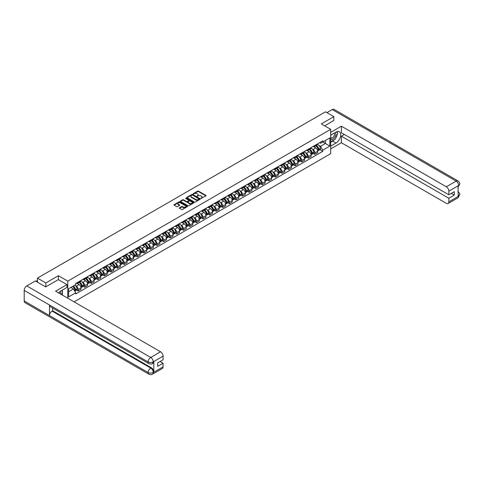 <?xml version="1.0" encoding="UTF-8"?>
<svg xmlns="http://www.w3.org/2000/svg" width="484" height="484" viewBox="0 0 484 484"><rect width="100%" height="100%" fill="white"/><g stroke="black" fill="none" stroke-linecap="round" stroke-linejoin="round"><path stroke-width="0.73" d="M200.939 198.428L205.918 195.893A0.587 0.339 0 0 0 205.918 195.415L198.47 191.113A0.587 0.339 0 0 0 197.641 191.113L193.243 193.648L193.243 193.987L194.393 193.654A1.869 1.083 0 0 1 197.042 193.654L197.66 194.017A1.869 1.083 0 0 1 198.21 194.78A1.869 1.083 0 0 1 197.66 195.542L197.091 196.208L198.24 195.881A1.869 1.083 0 0 1 200.89 195.881L201.507 196.238A1.869 1.083 0 0 1 202.058 197A1.869 1.083 0 0 1 201.507 197.762L200.939 198.095M179.479 207.787A0.587 0.339 0 0 0 179.479 208.265L181.567 209.469A0.587 0.339 0 0 0 182.395 209.469L187.278 206.65A0.587 0.339 0 0 0 187.278 206.172L179.83 201.876A0.587 0.339 0 0 0 179.001 201.876L174.119 204.69A0.587 0.339 0 0 0 174.119 205.168L176.648 206.626A0.587 0.339 0 0 0 177.471 206.626L179.564 205.422A0.587 0.339 0 0 0 179.564 204.944L178.312 204.218A1.567 0.901 0 0 1 177.852 203.582A1.567 0.901 0 0 1 178.82 202.748A1.567 0.901 0 0 1 180.526 202.941L185.426 205.773A1.567 0.901 0 0 1 185.886 206.414A1.567 0.901 0 0 1 184.918 207.249A1.567 0.901 0 0 1 183.212 207.049L182.395 206.577A0.587 0.339 0 0 0 181.567 206.577L179.479 207.787L179.479 208.265L181.567 207.067L181.567 206.577M67.784 281.131L58.383 275.705L45.823 282.958L37.437 278.118L325.478 111.816L333.863 116.656L321.303 123.91L330.705 129.337L67.784 281.131L67.784 298.217M194.435 202.04A0.587 0.339 0 0 0 195.264 202.04L200.146 199.22A0.587 0.339 0 0 0 200.146 198.743L192.699 194.447A0.587 0.339 0 0 0 191.87 194.447L186.987 197.266A0.587 0.339 0 0 0 186.987 197.744L194.435 202.04M185.723 198.519L186.14 198.573L186.14 198.089L193.709 202.457A0.587 0.339 0 0 1 193.709 202.935L188.827 205.754A0.587 0.339 0 0 1 188.004 205.754L180.556 201.453L182.643 200.261L182.643 199.771L180.556 200.975A0.587 0.339 0 0 0 180.556 201.453L180.556 200.975M182.643 200.261A0.587 0.339 0 0 1 183.472 200.261L183.472 199.771A0.587 0.339 0 0 0 182.643 199.771M183.472 199.771L186.491 201.513A0.587 0.339 0 0 0 187.32 201.513L188.706 200.715A0.587 0.339 0 0 0 188.706 200.237L185.56 198.422L186.14 198.089M74.064 301.841L330.705 153.67L330.705 129.337M45.823 282.958L45.823 286.855M37.437 278.118L37.437 282.154M333.863 120.552L333.863 116.656M314.896 145.4A2.741 1.585 60 0 1 314.334 146.628L317.111 145.018A2.741 1.585 -120 0 0 317.679 143.79M312.259 149.102L312.96 149.508A2.741 1.585 60 0 1 314.896 152.865L317.679 151.262A2.741 1.585 -120 0 0 315.743 147.904L313.753 146.755M317.679 151.262L317.679 152.744L314.896 154.354L313.39 153.482M314.334 146.628A2.741 1.585 60 0 1 312.979 146.501M314.896 152.865L314.896 154.354M308.326 149.193A2.741 1.585 60 0 1 307.757 150.421L310.54 148.818A2.741 1.585 -120 0 0 311.103 147.59M306.814 157.276L308.326 158.147L311.103 156.544L311.103 155.055A2.741 1.585 -120 0 0 309.167 151.698L307.177 150.548M307.757 150.421A2.741 1.585 60 0 1 306.408 150.3M305.682 152.902L306.384 153.307A2.741 1.585 60 0 1 308.326 156.665L308.326 158.147M301.75 152.986A2.741 1.585 60 0 1 301.181 154.221L303.964 152.611A2.741 1.585 -120 0 0 304.533 151.383M300.237 161.075L301.75 161.946L304.533 160.337L304.533 158.855A2.741 1.585 -120 0 0 302.591 155.497L300.6 154.348M301.181 154.221A2.741 1.585 60 0 1 299.832 154.093M299.106 156.695L299.808 157.1A2.741 1.585 60 0 1 301.75 160.458L301.75 161.946M295.173 156.786A2.741 1.585 60 0 1 294.605 158.014L297.388 156.411A2.741 1.585 -120 0 0 297.956 155.176M293.667 164.869L295.173 165.74L297.956 164.137L297.956 162.648A2.741 1.585 -120 0 0 296.014 159.29L294.024 158.141M294.605 158.014A2.741 1.585 60 0 1 293.256 157.893M292.536 160.494L293.237 160.9A2.741 1.585 60 0 1 295.173 164.257L295.173 165.74M288.597 160.579A2.741 1.585 60 0 1 288.028 161.813L290.811 160.204A2.741 1.585 -120 0 0 291.38 158.976M287.091 168.668L288.597 169.539L291.38 167.93L291.38 166.448A2.741 1.585 -120 0 0 289.444 163.09L287.448 161.94M288.028 161.813A2.741 1.585 60 0 1 286.679 161.686M285.959 164.288L286.661 164.693A2.741 1.585 60 0 1 288.597 168.051L288.597 169.539M282.021 164.379A2.741 1.585 60 0 1 281.458 165.607L284.235 164.003A2.741 1.585 -120 0 0 284.804 162.769M280.514 172.461L282.021 173.332L284.804 171.729L284.804 170.241A2.741 1.585 -120 0 0 282.868 166.883L280.877 165.734M281.458 165.607A2.741 1.585 60 0 1 280.103 165.486M279.383 168.087L280.085 168.493A2.741 1.585 60 0 1 282.021 171.85L282.021 173.332M275.45 168.172A2.741 1.585 60 0 1 274.882 169.406L277.665 167.797A2.741 1.585 -120 0 0 278.227 166.569M273.938 176.261L275.45 177.126L278.227 175.523L278.227 174.04A2.741 1.585 -120 0 0 276.291 170.683L274.301 169.533M274.882 169.406A2.741 1.585 60 0 1 273.533 169.279M272.807 171.881L273.508 172.286A2.741 1.585 60 0 1 275.45 175.644L275.45 177.126M268.874 171.971A2.741 1.585 60 0 1 268.305 173.199L271.088 171.596A2.741 1.585 -120 0 0 271.657 170.362M267.362 180.054L268.874 180.925L271.657 179.316L271.657 177.834A2.741 1.585 -120 0 0 269.715 174.476L267.725 173.326M268.305 173.199A2.741 1.585 60 0 1 266.956 173.078M266.23 175.68L266.932 176.079A2.741 1.585 60 0 1 268.874 179.443L268.874 180.925M262.298 175.765A2.741 1.585 60 0 1 261.729 176.999L264.512 175.389A2.741 1.585 -120 0 0 265.081 174.161M260.791 183.847L262.298 184.719L265.081 183.115L265.081 181.633A2.741 1.585 -120 0 0 263.139 178.269L261.148 177.12M261.729 176.999A2.741 1.585 60 0 1 260.38 176.872M259.66 179.473L260.362 179.879A2.741 1.585 60 0 1 262.298 183.236L262.298 184.719M255.721 179.564A2.741 1.585 60 0 1 255.153 180.792L257.936 179.189A2.741 1.585 -120 0 0 258.504 177.955M254.215 187.647L255.721 188.518L258.504 186.909L258.504 185.426A2.741 1.585 -120 0 0 256.568 182.069L254.572 180.919M255.153 180.792A2.741 1.585 60 0 1 253.804 180.671M253.084 183.267L253.785 183.672A2.741 1.585 60 0 1 255.721 187.03L255.721 188.518M249.145 183.357A2.741 1.585 60 0 1 248.582 184.592L251.359 182.982A2.741 1.585 -120 0 0 251.928 181.754M247.639 191.44L249.145 192.311L251.928 190.708L251.928 189.22A2.741 1.585 -120 0 0 249.992 185.862L248.002 184.713M248.582 184.592A2.741 1.585 60 0 1 247.227 184.464M246.507 187.066L247.209 187.471A2.741 1.585 60 0 1 249.145 190.829L249.145 192.311M242.575 187.157A2.741 1.585 60 0 1 242.006 188.385L244.789 186.782A2.741 1.585 -120 0 0 245.352 185.547M241.062 195.24L242.575 196.111L245.352 194.501L245.352 193.019A2.741 1.585 -120 0 0 243.416 189.661L241.425 188.512M242.006 188.385A2.741 1.585 60 0 1 240.657 188.264M239.931 190.859L240.633 191.265A2.741 1.585 60 0 1 242.575 194.622L242.575 196.111M235.998 190.95A2.741 1.585 60 0 1 235.43 192.178L238.213 190.575A2.741 1.585 -120 0 0 238.781 189.347M234.486 199.033L235.998 199.904L238.781 198.301L238.781 196.813A2.741 1.585 -120 0 0 236.839 193.455L234.849 192.305M235.43 192.178A2.741 1.585 60 0 1 234.081 192.057M233.355 194.659L234.056 195.064A2.741 1.585 60 0 1 235.998 198.422L235.998 199.904M229.422 194.749A2.741 1.585 60 0 1 228.853 195.978L231.636 194.368A2.741 1.585 -120 0 0 232.205 193.14M227.916 202.832L229.422 203.703L232.205 202.094L232.205 200.612A2.741 1.585 -120 0 0 230.263 197.254L228.273 196.105M228.853 195.978A2.741 1.585 60 0 1 227.504 195.857M226.784 198.452L227.48 198.857A2.741 1.585 60 0 1 229.422 202.215L229.422 203.703M222.846 198.543A2.741 1.585 60 0 1 222.277 199.771L225.06 198.168A2.741 1.585 -120 0 0 225.629 196.94M221.339 206.626L222.846 207.497L225.629 205.894L225.629 204.405A2.741 1.585 -120 0 0 223.687 201.048L221.696 199.898M222.277 199.771A2.741 1.585 60 0 1 220.928 199.65M220.208 202.251L220.91 202.657A2.741 1.585 60 0 1 222.846 206.015L222.846 207.497M216.269 202.336A2.741 1.585 60 0 1 215.701 203.57L218.484 201.961A2.741 1.585 -120 0 0 219.052 200.733M214.763 210.425L216.269 211.296L219.052 209.687L219.052 208.205A2.741 1.585 -120 0 0 217.116 204.847L215.126 203.697M215.701 203.57A2.741 1.585 60 0 1 214.351 203.443M213.632 206.045L214.333 206.45A2.741 1.585 60 0 1 216.269 209.808L216.269 211.296M209.699 206.136A2.741 1.585 60 0 1 209.13 207.364L211.907 205.761A2.741 1.585 -120 0 0 212.476 204.526M208.187 214.218L209.699 215.09L212.476 213.486L212.476 211.998A2.741 1.585 -120 0 0 210.54 208.64L208.55 207.491M209.13 207.364A2.741 1.585 60 0 1 207.781 207.243M207.055 209.844L207.757 210.25A2.741 1.585 60 0 1 209.699 213.607L209.699 215.09M203.123 209.929A2.741 1.585 60 0 1 202.554 211.163L205.337 209.554A2.741 1.585 -120 0 0 205.906 208.326M201.61 218.018L203.123 218.889L205.906 217.28L205.906 215.797A2.741 1.585 -120 0 0 203.964 212.44L201.973 211.29M202.554 211.163A2.741 1.585 60 0 1 201.205 211.036M200.479 213.638L201.181 214.043A2.741 1.585 60 0 1 203.123 217.401L203.123 218.889M196.546 213.728A2.741 1.585 60 0 1 195.978 214.957L198.761 213.353A2.741 1.585 -120 0 0 199.329 212.119M195.04 221.811L196.546 222.682L199.329 221.079L199.329 219.591A2.741 1.585 -120 0 0 197.387 216.233L195.397 215.084M195.978 214.957A2.741 1.585 60 0 1 194.628 214.835M193.909 217.437L194.604 217.842A2.741 1.585 60 0 1 196.546 221.2L196.546 222.682M189.97 217.522A2.741 1.585 60 0 1 189.401 218.756L192.184 217.147A2.741 1.585 -120 0 0 192.753 215.918M188.464 225.611L189.97 226.476L192.753 224.872L192.753 223.39A2.741 1.585 -120 0 0 190.811 220.032L188.821 218.883M189.401 218.756A2.741 1.585 60 0 1 188.052 218.629M187.332 221.23L188.034 221.636A2.741 1.585 60 0 1 189.97 224.993L189.97 226.476M183.394 221.321A2.741 1.585 60 0 1 182.825 222.549L185.608 220.946A2.741 1.585 -120 0 0 186.177 219.712M181.887 229.404L183.394 230.275L186.177 228.666L186.177 227.184A2.741 1.585 -120 0 0 184.241 223.826L182.25 222.676M182.825 222.549A2.741 1.585 60 0 1 181.476 222.428M180.756 225.03L181.458 225.435A2.741 1.585 60 0 1 183.394 228.793L183.394 230.275M176.817 225.114A2.741 1.585 60 0 1 176.255 226.349L179.032 224.739A2.741 1.585 -120 0 0 179.6 223.511M175.311 233.197L176.817 234.068L179.6 232.465L179.6 230.983A2.741 1.585 -120 0 0 177.664 227.625L175.674 226.476M176.255 226.349A2.741 1.585 60 0 1 174.906 226.222M174.179 228.823L174.881 229.228A2.741 1.585 60 0 1 176.817 232.586L176.817 234.068M170.247 228.914A2.741 1.585 60 0 1 169.678 230.142L172.461 228.539A2.741 1.585 -120 0 0 173.024 227.305M168.734 236.997L170.247 237.868L173.024 236.259L173.024 234.776A2.741 1.585 -120 0 0 171.088 231.419L169.097 230.269M169.678 230.142A2.741 1.585 60 0 1 168.329 230.021M167.603 232.623L168.305 233.022A2.741 1.585 60 0 1 170.247 236.386L170.247 237.868M163.671 232.707A2.741 1.585 60 0 1 163.102 233.941L165.885 232.332A2.741 1.585 -120 0 0 166.454 231.104M162.164 240.79L163.671 241.661L166.454 240.058L166.454 238.576A2.741 1.585 -120 0 0 164.512 235.212L162.521 234.062M163.102 233.941A2.741 1.585 60 0 1 161.753 233.814M161.027 236.416L161.729 236.821A2.741 1.585 60 0 1 163.671 240.179L163.671 241.661M157.094 236.507A2.741 1.585 60 0 1 156.526 237.735L159.309 236.131A2.741 1.585 -120 0 0 159.877 234.897M155.588 244.589L157.094 245.461L159.877 243.851L159.877 242.369A2.741 1.585 -120 0 0 157.935 239.011L155.945 237.862M156.526 237.735A2.741 1.585 60 0 1 155.176 237.614M154.457 240.209L155.158 240.615A2.741 1.585 60 0 1 157.094 243.972L157.094 245.461M150.518 240.3A2.741 1.585 60 0 1 149.949 241.534L152.732 239.925A2.741 1.585 -120 0 0 153.301 238.697M149.012 248.383L150.518 249.254L153.301 247.651L153.301 246.162A2.741 1.585 -120 0 0 151.365 242.805L149.368 241.655M149.949 241.534A2.741 1.585 60 0 1 148.6 241.407M147.88 244.009L148.582 244.414A2.741 1.585 60 0 1 150.518 247.772L150.518 249.254M143.942 244.099A2.741 1.585 60 0 1 143.379 245.327L146.156 243.724A2.741 1.585 -120 0 0 146.725 242.49M142.435 252.182L143.942 253.053L146.725 251.444L146.725 249.962A2.741 1.585 -120 0 0 144.789 246.604L142.798 245.455M143.379 245.327A2.741 1.585 60 0 1 142.024 245.207M141.304 247.802L142.006 248.207A2.741 1.585 60 0 1 143.942 251.565L143.942 253.053M137.371 247.893A2.741 1.585 60 0 1 136.803 249.121L139.586 247.518A2.741 1.585 -120 0 0 140.148 246.289M135.859 255.976L137.371 256.847L140.148 255.243L140.148 253.755A2.741 1.585 -120 0 0 138.212 250.397L136.222 249.248M136.803 249.121A2.741 1.585 60 0 1 135.453 249M134.727 251.601L135.429 252.007A2.741 1.585 60 0 1 137.371 255.364L137.371 256.847M130.795 251.686A2.741 1.585 60 0 1 130.226 252.92L133.009 251.311A2.741 1.585 -120 0 0 133.578 250.083M129.282 259.775L130.795 260.646L133.578 259.037L133.578 257.555A2.741 1.585 -120 0 0 131.636 254.197L129.645 253.047M130.226 252.92A2.741 1.585 60 0 1 128.877 252.793M128.151 255.395L128.853 255.8A2.741 1.585 60 0 1 130.795 259.158L130.795 260.646M124.219 255.485A2.741 1.585 60 0 1 123.65 256.714L126.433 255.11A2.741 1.585 -120 0 0 127.002 253.876M122.712 263.568L124.219 264.439L127.002 262.836L127.002 261.348A2.741 1.585 -120 0 0 125.06 257.99L123.069 256.841M123.65 256.714A2.741 1.585 60 0 1 122.301 256.593M121.581 259.194L122.283 259.599A2.741 1.585 60 0 1 124.219 262.957L124.219 264.439M117.642 259.279A2.741 1.585 60 0 1 117.074 260.513L119.857 258.904A2.741 1.585 -120 0 0 120.425 257.676M116.136 267.368L117.642 268.239L120.425 266.63L120.425 265.147A2.741 1.585 -120 0 0 118.489 261.79L116.493 260.64M117.074 260.513A2.741 1.585 60 0 1 115.724 260.386M115.004 262.987L115.706 263.393A2.741 1.585 60 0 1 117.642 266.751L117.642 268.239M111.066 263.078A2.741 1.585 60 0 1 110.503 264.306L113.28 262.703A2.741 1.585 -120 0 0 113.849 261.469M109.559 271.161L111.066 272.032L113.849 270.429L113.849 268.941A2.741 1.585 -120 0 0 111.913 265.583L109.922 264.433M110.503 264.306A2.741 1.585 60 0 1 109.148 264.185M108.428 266.787L109.13 267.192A2.741 1.585 60 0 1 111.066 270.55L111.066 272.032M104.496 266.872A2.741 1.585 60 0 1 103.927 268.106L106.71 266.496A2.741 1.585 -120 0 0 107.273 265.268M102.983 274.96L104.496 275.826L107.273 274.222L107.273 272.74A2.741 1.585 -120 0 0 105.337 269.382L103.346 268.233M103.927 268.106A2.741 1.585 60 0 1 102.578 267.979M101.852 270.58L102.554 270.986A2.741 1.585 60 0 1 104.496 274.343L104.496 275.826M97.919 270.671A2.741 1.585 60 0 1 97.351 271.899L100.134 270.296A2.741 1.585 -120 0 0 100.702 269.062M96.407 278.754L97.919 279.625L100.702 278.016L100.702 276.533A2.741 1.585 -120 0 0 98.76 273.176L96.77 272.026M97.351 271.899A2.741 1.585 60 0 1 96.001 271.778M95.275 274.38L95.977 274.785A2.741 1.585 60 0 1 97.919 278.143L97.919 279.625M91.343 274.464A2.741 1.585 60 0 1 90.774 275.698L93.557 274.089A2.741 1.585 -120 0 0 94.126 272.861M89.836 282.547L91.343 283.418L94.126 281.815L94.126 280.333A2.741 1.585 -120 0 0 92.184 276.975L90.193 275.826M90.774 275.698A2.741 1.585 60 0 1 89.425 275.571M88.705 278.173L89.407 278.578A2.741 1.585 60 0 1 91.343 281.936L91.343 283.418M84.767 278.264A2.741 1.585 60 0 1 84.198 279.492L86.981 277.889A2.741 1.585 -120 0 0 87.55 276.654M83.26 286.346L84.767 287.218L87.55 285.608L87.55 284.126A2.741 1.585 -120 0 0 85.614 280.768L83.617 279.619M84.198 279.492A2.741 1.585 60 0 1 82.849 279.371M82.129 281.972L82.831 282.372A2.741 1.585 60 0 1 84.767 285.735L84.767 287.218M78.19 282.057A2.741 1.585 60 0 1 77.628 283.291L80.404 281.682A2.741 1.585 -120 0 0 80.973 280.454M76.684 290.14L78.19 291.011L80.973 289.408L80.973 287.926A2.741 1.585 -120 0 0 79.037 284.562L77.047 283.412M77.628 283.291A2.741 1.585 60 0 1 76.272 283.164M75.552 285.766L76.254 286.171A2.741 1.585 60 0 1 78.19 289.529L78.19 291.011M319.555 142.707L320.547 143.282L329.864 137.904L325.393 140.481L325.393 143.5L320.547 146.295L318.835 145.309M68.625 291.743L73.471 288.942L75.704 292.814L68.625 296.904L68.625 288.724L75.704 284.64L75.704 283.491L322.78 140.844L322.78 141.987L329.864 146.077L322.78 150.167L320.547 146.295M329.864 137.904L329.864 146.077M75.704 292.814L75.704 293.957L322.78 151.31L322.78 150.167M58.383 275.705L58.383 279.649M73.471 288.942L70.858 287.435M319.966 149.683L322.78 151.31M201.102 198.488L201.507 198.252A1.869 1.083 0 0 0 202.058 197.49L202.058 197M198.21 194.78L198.21 195.264A1.869 1.083 0 0 1 197.66 196.032L197.254 196.262M205.918 195.415L205.918 195.893L198.47 191.597A0.587 0.339 0 0 0 197.641 191.597L193.412 194.042M200.146 198.743L200.146 199.22L192.699 194.931A0.587 0.339 0 0 0 191.87 194.931L186.993 197.744M199.112 199.148L192.572 195.04L191.392 195.391A1.869 1.083 0 0 0 190.847 196.153A1.869 1.083 0 0 0 191.392 196.915L195.863 199.499A1.869 1.083 0 0 0 198.513 199.499L199.112 199.148L199.112 199.638L199.112 199.305M190.847 196.153L190.847 196.637A1.869 1.083 0 0 0 191.392 197.405L191.392 196.915M199.112 199.638L198.513 199.983A1.869 1.083 0 0 1 195.863 199.983L191.392 197.405M183.472 200.261L186.491 202.003A0.587 0.339 0 0 0 187.32 202.003L188.706 201.199A0.587 0.339 0 0 0 188.875 200.963L188.875 200.479M186.14 198.573L193.703 202.941M189.625 203.322A1.567 0.901 0 0 0 191.331 203.522A1.567 0.901 0 0 0 192.299 202.687A1.567 0.901 0 0 0 191.839 202.046L190.109 201.048A0.587 0.339 0 0 0 189.286 201.048L187.901 201.852A0.587 0.339 0 0 0 187.901 202.33L189.625 203.322L189.625 203.812A1.567 0.901 0 0 0 191.331 204.006A1.567 0.901 0 0 0 192.299 203.171L192.299 202.687M187.725 202.088L187.725 202.572A0.587 0.339 0 0 0 187.901 202.814L187.901 202.33M189.625 203.812L187.901 202.814M185.886 206.414L185.886 206.898A1.567 0.901 0 0 1 184.918 207.733A1.567 0.901 0 0 1 183.212 207.539L182.395 207.067A0.587 0.339 0 0 0 181.567 207.067M177.852 203.582L177.852 204.066A1.567 0.901 0 0 0 178.312 204.708L178.312 204.218M179.564 204.944L179.564 205.422L178.312 204.708M187.272 206.656L179.83 202.36A0.587 0.339 0 0 0 179.001 202.36L174.131 205.174M315.931 145.702A3.757 2.166 60 0 1 315.955 145.714A3.757 2.166 60 0 1 318.424 149.084L318.448 149.163A0.732 0.423 60 0 1 318.333 149.731A0.732 0.423 60 0 1 318.315 149.744M315.768 145.799A4.531 2.614 60 0 1 318.26 149.532L318.278 149.61A1.506 0.871 60 0 1 318.042 150.796L317.667 151.008M318.303 150.463A1.506 0.871 -120 0 0 318.72 150.403A1.506 0.871 -120 0 0 318.956 149.223L318.932 149.145A4.531 2.614 -120 0 0 316.445 145.406M317.625 144.274A4.531 2.614 60 0 1 320.475 148.255L320.493 148.334A1.506 0.871 60 0 1 320.257 149.52L318.72 150.403M314.225 146.682A4.531 2.614 60 0 1 315.169 147.572M317.371 147.578L317.952 147.91M334.504 139.628A6.703 3.872 120 0 1 332.641 141.14L335.975 143.058A6.703 3.872 120 0 0 340.355 137.153A6.703 3.872 120 0 0 339.326 131.775A6.703 3.872 120 0 0 335.975 132.108L330.705 135.151M335.975 143.058L330.705 146.101M330.705 148.903L341.371 142.744L341.371 136.198L448.849 198.252L448.849 201.876L458.747 196.105L458.118 196.401L458.118 185.935L458.687 185.487L448.849 191.168A3.576 2.063 -120 0 0 446.321 186.788L456.158 181.107L332.242 109.566L326.912 112.645M344.36 134.473L341.371 136.198M451.294 193.382L454.282 195.112L454.282 191.658L448.849 194.798L341.371 132.743L341.371 126.197L446.321 186.788M330.705 132.356L341.371 126.197M341.371 142.744L446.321 203.334A3.576 2.063 -120 0 0 448.105 203.516A3.576 2.063 -120 0 0 448.849 201.876M332.242 109.566A3.666 2.117 -60 0 1 334.075 109.384L457.991 180.925A3.666 2.117 -60 0 0 456.158 181.107A3.576 2.063 60 0 1 458.687 185.487M448.849 194.798L448.849 191.168M454.282 195.112L448.849 198.252M333.863 120.407L324.679 125.858M335.836 137.873A6.703 3.872 120 0 0 337.275 134.153M337.384 132.949A6.703 3.872 120 0 0 337.221 131.581M332.641 141.14L330.705 142.26M458.118 193.896L458.687 196.074M457.991 191.513C459.431 192.807 460.036 193.836 459.8 194.61L458.753 196.105M457.991 180.925C459.431 182.208 460.03 183.248 459.8 184.053L458.753 185.523M66.98 284.61L55.599 291.18L160.549 351.777A3.576 2.063 60 0 1 163.078 356.157L153.24 361.838L152.496 363.599C151.897 364.204 150.693 364.21 148.878 363.599L50.251 306.656A3.666 2.117 -60 0 1 49.489 305.005L24.2 290.406A3.666 2.117 -60 0 1 26.789 285.917L35.368 280.962L45.696 286.927L58.34 279.625L66.98 284.61L66.98 287.411L60.996 290.866A6.703 3.872 120 0 0 58.649 292.941M62.236 295.016L63.652 295.833M62.388 294.931L62.388 292.687M62.388 291.677L62.388 290.061M163.078 356.157L163.078 359.781L157.645 362.921L157.645 366.376L163.078 363.236L163.078 366.866A3.576 2.063 60 0 1 162.34 368.499L152.496 374.18A3.576 2.063 -120 0 0 153.24 372.547L163.078 366.866M152.496 374.18C151.928 374.785 150.718 374.791 148.878 374.186L24.956 302.645A3.666 2.117 -60 0 1 24.2 300.963L49.489 315.568A3.666 2.117 -60 0 1 52.078 311.103L150.712 368.046L151.28 367.713A3.576 2.063 60 0 1 153.809 372.093L153.809 361.633A3.576 2.063 60 0 1 153.065 363.266L152.496 363.599M24.2 290.406L24.2 300.963M148.878 363.599A3.666 2.117 -60 0 1 148.116 361.947L49.489 305.005L49.489 315.568L148.116 372.511C149.798 373.321 151.486 373.321 153.174 372.511L153.24 372.547M163.078 363.236L160.089 361.512M52.653 308.048L52.653 310.77L151.28 367.713M52.653 310.77L52.078 311.103M26.789 285.917L150.712 357.458A3.666 2.117 -60 0 0 148.116 361.947C149.804 362.758 151.492 362.752 153.174 361.929M330.705 138.878A3.872 2.239 120 0 0 333.785 138.545A3.872 2.239 120 0 0 335.805 134.322A3.872 2.239 120 0 0 335.103 132.616M331.032 134.963A3.872 2.239 120 0 0 330.705 135.665M330.705 136.96A2.65 1.531 120 0 0 331.238 137.916A2.65 1.531 120 0 0 333.282 137.202A2.65 1.531 120 0 0 334.444 134.534A2.65 1.531 120 0 0 333.893 133.324A2.65 1.531 120 0 0 333.881 133.318M331.25 134.836A2.65 1.531 120 0 0 330.705 136.428M336.58 131.805L337.614 133.281L335.339 139.144L330.79 141.77M60.694 294.127A3.872 2.239 120 0 0 60.827 293.08A3.872 2.239 120 0 0 60.185 291.416M59.459 293.413A2.65 1.531 120 0 0 59.465 293.292A2.65 1.531 120 0 0 59.187 292.324M61.577 290.527L62.636 292.034L61.619 294.659M309.361 149.495A3.757 2.166 60 0 1 309.379 149.508A3.757 2.166 60 0 1 311.847 152.877L311.871 152.956A0.732 0.423 60 0 1 311.756 153.531A0.732 0.423 60 0 1 311.738 153.537M309.197 149.592A4.531 2.614 60 0 1 311.684 153.331L311.708 153.41A1.506 0.871 60 0 1 311.466 154.59L311.097 154.807M311.726 154.257A1.506 0.871 -120 0 0 312.144 154.202A1.506 0.871 -120 0 0 312.38 153.017L312.355 152.944A4.531 2.614 -120 0 0 309.869 149.205M311.049 148.068A4.531 2.614 60 0 1 313.898 152.055L313.916 152.133A1.506 0.871 60 0 1 313.68 153.313L312.144 154.202M307.649 150.476A4.531 2.614 60 0 1 308.598 151.371M310.801 151.377L311.375 151.71M302.784 153.295A3.757 2.166 60 0 1 302.803 153.307A3.757 2.166 60 0 1 305.271 156.677L305.295 156.756A0.732 0.423 60 0 1 305.18 157.324A0.732 0.423 60 0 1 305.162 157.336M302.621 153.392A4.531 2.614 60 0 1 305.108 157.125L305.132 157.203A1.506 0.871 60 0 1 304.896 158.389L304.521 158.601M305.15 158.056A1.506 0.871 -120 0 0 305.567 157.996A1.506 0.871 -120 0 0 305.803 156.816L305.785 156.737A4.531 2.614 -120 0 0 303.293 152.998M304.472 151.867A4.531 2.614 60 0 1 307.322 155.848L307.346 155.927A1.506 0.871 60 0 1 307.104 157.106L305.567 157.996M301.072 154.275A4.531 2.614 60 0 1 302.022 155.164M304.224 155.17L304.799 155.503M296.208 157.088A3.757 2.166 60 0 1 296.226 157.1A3.757 2.166 60 0 1 298.701 160.47L298.719 160.549A0.732 0.423 60 0 1 298.604 161.124A0.732 0.423 60 0 1 298.586 161.13M296.045 157.185A4.531 2.614 60 0 1 298.531 160.924L298.555 161.003A1.506 0.871 60 0 1 298.319 162.182L297.944 162.4M298.574 161.85A1.506 0.871 -120 0 0 298.991 161.795A1.506 0.871 -120 0 0 299.233 160.609L299.209 160.537A4.531 2.614 -120 0 0 296.716 156.798M297.896 155.66A4.531 2.614 60 0 1 300.745 159.647L300.77 159.726A1.506 0.871 60 0 1 300.534 160.906L298.991 161.795M294.502 158.068A4.531 2.614 60 0 1 295.446 158.964M297.648 158.97L298.223 159.303M289.632 160.888A3.757 2.166 60 0 1 289.65 160.9A3.757 2.166 60 0 1 292.124 164.27L292.142 164.348A0.732 0.423 60 0 1 292.027 164.917A0.732 0.423 60 0 1 292.015 164.929M289.468 160.984A4.531 2.614 60 0 1 291.961 164.717L291.979 164.796A1.506 0.871 60 0 1 291.743 165.982L291.368 166.194M292.003 165.649A1.506 0.871 -120 0 0 292.415 165.588A1.506 0.871 -120 0 0 292.657 164.409L292.632 164.33A4.531 2.614 -120 0 0 290.146 160.591M291.326 159.454A4.531 2.614 60 0 1 294.169 163.441L294.193 163.519A1.506 0.871 60 0 1 293.957 164.699L292.415 165.588M287.926 161.868A4.531 2.614 60 0 1 288.869 162.757M291.072 162.763L291.652 163.096M283.055 164.681A3.757 2.166 60 0 1 283.079 164.693A3.757 2.166 60 0 1 285.548 168.063L285.572 168.142A0.732 0.423 60 0 1 285.457 168.716A0.732 0.423 60 0 1 285.439 168.722M282.892 164.778A4.531 2.614 60 0 1 285.385 168.517L285.403 168.595A1.506 0.871 60 0 1 285.167 169.775L284.792 169.993M285.427 169.442A1.506 0.871 -120 0 0 285.844 169.388A1.506 0.871 -120 0 0 286.08 168.202L286.056 168.123A4.531 2.614 -120 0 0 283.57 164.391M284.749 163.253A4.531 2.614 60 0 1 287.599 167.24L287.617 167.319A1.506 0.871 60 0 1 287.381 168.499L285.844 169.388M281.349 165.661A4.531 2.614 60 0 1 282.293 166.556M284.495 166.563L285.076 166.895M276.485 168.48A3.757 2.166 60 0 1 276.503 168.493A3.757 2.166 60 0 1 278.972 171.862L278.996 171.935A0.732 0.423 60 0 1 278.881 172.51A0.732 0.423 60 0 1 278.863 172.522M276.316 168.571A4.531 2.614 60 0 1 278.808 172.31L278.832 172.389A1.506 0.871 60 0 1 278.59 173.568L278.215 173.786M278.851 173.236A1.506 0.871 -120 0 0 279.268 173.181A1.506 0.871 -120 0 0 279.504 172.001L279.48 171.923A4.531 2.614 -120 0 0 276.993 168.184M278.173 167.047A4.531 2.614 60 0 1 281.022 171.033L281.041 171.112A1.506 0.871 60 0 1 280.805 172.292L279.268 173.181M274.773 169.454A4.531 2.614 60 0 1 275.717 170.35M277.925 170.356L278.5 170.689M269.909 172.274A3.757 2.166 60 0 1 269.927 172.286A3.757 2.166 60 0 1 272.395 175.656L272.419 175.734A0.732 0.423 60 0 1 272.304 176.309A0.732 0.423 60 0 1 272.286 176.315M269.745 172.371A4.531 2.614 60 0 1 272.232 176.109L272.256 176.188A1.506 0.871 60 0 1 272.02 177.368L271.645 177.586M272.274 177.035A1.506 0.871 -120 0 0 272.692 176.981A1.506 0.871 -120 0 0 272.928 175.795L272.909 175.716A4.531 2.614 -120 0 0 270.417 171.983M271.597 170.846A4.531 2.614 60 0 1 274.446 174.833L274.47 174.906A1.506 0.871 60 0 1 274.228 176.091L272.692 176.981M268.197 173.254A4.531 2.614 60 0 1 269.146 174.143M271.349 174.155L271.923 174.488M263.332 176.073A3.757 2.166 60 0 1 263.35 176.079A3.757 2.166 60 0 1 265.825 179.449L265.843 179.528A0.732 0.423 60 0 1 265.728 180.102A0.732 0.423 60 0 1 265.71 180.115M263.169 176.164A4.531 2.614 60 0 1 265.656 179.903L265.68 179.981A1.506 0.871 60 0 1 265.444 181.161L265.069 181.379M265.698 180.828A1.506 0.871 -120 0 0 266.115 180.774A1.506 0.871 -120 0 0 266.357 179.594L266.333 179.516A4.531 2.614 -120 0 0 263.841 175.777M265.02 174.639A4.531 2.614 60 0 1 267.87 178.626L267.894 178.705A1.506 0.871 60 0 1 267.652 179.885L266.115 180.774M261.62 177.047A4.531 2.614 60 0 1 262.57 177.943M264.772 177.949L265.347 178.281M256.756 179.867A3.757 2.166 60 0 1 256.774 179.879A3.757 2.166 60 0 1 259.249 183.248L259.267 183.327A0.732 0.423 60 0 1 259.152 183.902A0.732 0.423 60 0 1 259.14 183.908M256.593 179.963A4.531 2.614 60 0 1 259.085 183.702L259.103 183.781A1.506 0.871 60 0 1 258.867 184.961L258.492 185.178M259.122 184.628A1.506 0.871 -120 0 0 259.539 184.573A1.506 0.871 -120 0 0 259.781 183.388L259.757 183.309A4.531 2.614 -120 0 0 257.27 179.57M258.45 178.439A4.531 2.614 60 0 1 261.293 182.42L261.318 182.498A1.506 0.871 60 0 1 261.082 183.684L259.539 184.573M255.05 180.847A4.531 2.614 60 0 1 255.994 181.736M258.196 181.742L258.777 182.081M250.18 183.666A3.757 2.166 60 0 1 250.204 183.672A3.757 2.166 60 0 1 252.672 187.042L252.696 187.12A0.732 0.423 60 0 1 252.581 187.695A0.732 0.423 60 0 1 252.563 187.701M250.016 183.757A4.531 2.614 60 0 1 252.509 187.496L252.527 187.574A1.506 0.871 60 0 1 252.291 188.754L251.916 188.972M252.551 188.421A1.506 0.871 -120 0 0 252.969 188.367A1.506 0.871 -120 0 0 253.205 187.187L253.18 187.108A4.531 2.614 -120 0 0 250.694 183.369M251.874 182.232A4.531 2.614 60 0 1 254.723 186.219L254.741 186.298A1.506 0.871 60 0 1 254.505 187.477L252.969 188.367M248.473 184.64A4.531 2.614 60 0 1 249.417 185.535M251.619 185.541L252.2 185.874M243.609 187.459A3.757 2.166 60 0 1 243.627 187.471A3.757 2.166 60 0 1 246.096 190.841L246.12 190.92A0.732 0.423 60 0 1 246.005 191.495A0.732 0.423 60 0 1 245.987 191.501M243.44 187.556A4.531 2.614 60 0 1 245.933 191.295L245.957 191.368A1.506 0.871 60 0 1 245.715 192.553L245.34 192.765M245.975 192.221A1.506 0.871 -120 0 0 246.392 192.16A1.506 0.871 -120 0 0 246.628 190.98L246.604 190.902A4.531 2.614 -120 0 0 244.118 187.163M245.297 186.031A4.531 2.614 60 0 1 248.147 190.012L248.165 190.091A1.506 0.871 60 0 1 247.929 191.277L246.392 192.16M241.897 188.439A4.531 2.614 60 0 1 242.841 189.329M245.043 189.335L245.624 189.674M237.033 191.259A3.757 2.166 60 0 1 237.051 191.265A3.757 2.166 60 0 1 239.519 194.635L239.544 194.713A0.732 0.423 60 0 1 239.429 195.288A0.732 0.423 60 0 1 239.411 195.294M236.87 191.349A4.531 2.614 60 0 1 239.356 195.088L239.38 195.167A1.506 0.871 60 0 1 239.144 196.347L238.769 196.564M239.398 196.014A1.506 0.871 -120 0 0 239.816 195.959A1.506 0.871 -120 0 0 240.052 194.78L240.034 194.701A4.531 2.614 -120 0 0 237.541 190.962M238.721 189.825A4.531 2.614 60 0 1 241.57 193.812L241.595 193.89A1.506 0.871 60 0 1 241.353 195.07L239.816 195.959M235.321 192.233A4.531 2.614 60 0 1 236.271 193.128M238.473 193.134L239.048 193.467M230.457 195.052A3.757 2.166 60 0 1 230.475 195.064A3.757 2.166 60 0 1 232.949 198.434L232.967 198.513A0.732 0.423 60 0 1 232.852 199.081A0.732 0.423 60 0 1 232.834 199.093M230.293 195.149A4.531 2.614 60 0 1 232.78 198.888L232.804 198.96A1.506 0.871 60 0 1 232.568 200.146L232.193 200.358M232.822 199.813A1.506 0.871 -120 0 0 233.24 199.753A1.506 0.871 -120 0 0 233.476 198.573L233.457 198.494A4.531 2.614 -120 0 0 230.965 194.756M232.145 193.624A4.531 2.614 60 0 1 234.994 197.605L235.018 197.684A1.506 0.871 60 0 1 234.776 198.87L233.24 199.753M228.744 196.032A4.531 2.614 60 0 1 229.694 196.921M231.897 196.927L232.471 197.26M223.88 198.845A3.757 2.166 60 0 1 223.898 198.857A3.757 2.166 60 0 1 226.373 202.227L226.391 202.306A0.732 0.423 60 0 1 226.276 202.881A0.732 0.423 60 0 1 226.264 202.887M223.717 198.942A4.531 2.614 60 0 1 226.209 202.681L226.228 202.76A1.506 0.871 60 0 1 225.992 203.939L225.617 204.157M226.246 203.607A1.506 0.871 -120 0 0 226.663 203.552A1.506 0.871 -120 0 0 226.905 202.366L226.881 202.294A4.531 2.614 -120 0 0 224.388 198.555M225.574 197.418A4.531 2.614 60 0 1 228.418 201.404L228.442 201.483A1.506 0.871 60 0 1 228.206 202.663L226.663 203.552M222.174 199.825A4.531 2.614 60 0 1 223.118 200.721M225.32 200.727L225.901 201.06M217.304 202.645A3.757 2.166 60 0 1 217.322 202.657A3.757 2.166 60 0 1 219.797 206.027L219.821 206.105A0.732 0.423 60 0 1 219.706 206.674A0.732 0.423 60 0 1 219.688 206.686M217.141 202.742A4.531 2.614 60 0 1 219.633 206.474L219.651 206.553A1.506 0.871 60 0 1 219.415 207.739L219.04 207.951M219.675 207.406A1.506 0.871 -120 0 0 220.093 207.346A1.506 0.871 -120 0 0 220.329 206.166L220.305 206.087A4.531 2.614 -120 0 0 217.818 202.348M218.998 201.217A4.531 2.614 60 0 1 221.841 205.198L221.866 205.276A1.506 0.871 60 0 1 221.63 206.456L220.093 207.346M215.598 203.625A4.531 2.614 60 0 1 216.542 204.514M218.744 204.52L219.325 204.853M210.734 206.438A3.757 2.166 60 0 1 210.752 206.45A3.757 2.166 60 0 1 213.22 209.82L213.244 209.899A0.732 0.423 60 0 1 213.129 210.473A0.732 0.423 60 0 1 213.111 210.479M210.564 206.535A4.531 2.614 60 0 1 213.057 210.274L213.081 210.352A1.506 0.871 60 0 1 212.839 211.532L212.464 211.75M213.099 211.199A1.506 0.871 -120 0 0 213.517 211.145A1.506 0.871 -120 0 0 213.753 209.959L213.728 209.887A4.531 2.614 -120 0 0 211.242 206.148M212.422 205.01A4.531 2.614 60 0 1 215.271 208.997L215.289 209.076A1.506 0.871 60 0 1 215.053 210.256L213.517 211.145M209.021 207.418A4.531 2.614 60 0 1 209.965 208.314M212.167 208.32L212.748 208.652M204.157 210.237A3.757 2.166 60 0 1 204.175 210.25A3.757 2.166 60 0 1 206.644 213.619L206.668 213.698A0.732 0.423 60 0 1 206.553 214.267A0.732 0.423 60 0 1 206.535 214.279M203.994 210.334A4.531 2.614 60 0 1 206.48 214.067L206.505 214.146A1.506 0.871 60 0 1 206.263 215.332L205.894 215.543M206.523 214.999A1.506 0.871 -120 0 0 206.94 214.938A1.506 0.871 -120 0 0 207.176 213.759L207.158 213.68A4.531 2.614 -120 0 0 204.665 209.941M205.845 208.804A4.531 2.614 60 0 1 208.695 212.791L208.719 212.869A1.506 0.871 60 0 1 208.477 214.049L206.94 214.938M202.445 211.218A4.531 2.614 60 0 1 203.395 212.107M205.597 212.113L206.172 212.446M197.581 214.031A3.757 2.166 60 0 1 197.599 214.043A3.757 2.166 60 0 1 200.067 217.413L200.092 217.491A0.732 0.423 60 0 1 199.977 218.066A0.732 0.423 60 0 1 199.959 218.072M197.418 214.128A4.531 2.614 60 0 1 199.904 217.867L199.928 217.945A1.506 0.871 60 0 1 199.692 219.125L199.317 219.343M199.946 218.792A1.506 0.871 -120 0 0 200.364 218.738A1.506 0.871 -120 0 0 200.6 217.552L200.582 217.473A4.531 2.614 -120 0 0 198.089 213.74M199.269 212.603A4.531 2.614 60 0 1 202.118 216.59L202.143 216.669A1.506 0.871 60 0 1 201.901 217.848L200.364 218.738M195.869 215.011A4.531 2.614 60 0 1 196.819 215.906M199.021 215.912L199.596 216.245M191.005 217.83A3.757 2.166 60 0 1 191.023 217.842A3.757 2.166 60 0 1 193.497 221.212L193.515 221.285A0.732 0.423 60 0 1 193.4 221.86A0.732 0.423 60 0 1 193.388 221.872M190.841 217.921A4.531 2.614 60 0 1 193.328 221.66L193.352 221.739A1.506 0.871 60 0 1 193.116 222.918L192.741 223.136M193.37 222.586A1.506 0.871 -120 0 0 193.788 222.531A1.506 0.871 -120 0 0 194.03 221.351L194.005 221.273A4.531 2.614 -120 0 0 191.513 217.534M192.692 216.396A4.531 2.614 60 0 1 195.542 220.383L195.566 220.462A1.506 0.871 60 0 1 195.33 221.642L193.788 222.531M189.298 218.804A4.531 2.614 60 0 1 190.242 219.7M192.444 219.706L193.019 220.038M184.428 221.624A3.757 2.166 60 0 1 184.446 221.636A3.757 2.166 60 0 1 186.921 225.006L186.945 225.084A0.732 0.423 60 0 1 186.824 225.659A0.732 0.423 60 0 1 186.812 225.665M184.265 221.72A4.531 2.614 60 0 1 186.757 225.459L186.776 225.538A1.506 0.871 60 0 1 186.54 226.718L186.165 226.936M186.8 226.385A1.506 0.871 -120 0 0 187.217 226.331A1.506 0.871 -120 0 0 187.453 225.145L187.429 225.066A4.531 2.614 -120 0 0 184.942 221.333M186.122 220.196A4.531 2.614 60 0 1 188.966 224.183L188.99 224.255A1.506 0.871 60 0 1 188.754 225.441L187.217 226.331M182.722 222.604A4.531 2.614 60 0 1 183.666 223.499M185.868 223.505L186.449 223.838M177.858 225.423A3.757 2.166 60 0 1 177.876 225.435A3.757 2.166 60 0 1 180.344 228.805L180.369 228.878A0.732 0.423 60 0 1 180.254 229.452A0.732 0.423 60 0 1 180.236 229.464M177.688 225.514A4.531 2.614 60 0 1 180.181 229.253L180.205 229.331A1.506 0.871 60 0 1 179.963 230.511L179.588 230.729M180.223 230.178A1.506 0.871 -120 0 0 180.641 230.124A1.506 0.871 -120 0 0 180.877 228.944L180.853 228.865A4.531 2.614 -120 0 0 178.366 225.127M179.546 223.989A4.531 2.614 60 0 1 182.395 227.976L182.414 228.055A1.506 0.871 60 0 1 182.178 229.234L180.641 230.124M176.146 226.397A4.531 2.614 60 0 1 177.09 227.292M179.292 227.298L179.873 227.631M171.282 229.216A3.757 2.166 60 0 1 171.3 229.228A3.757 2.166 60 0 1 173.768 232.598L173.792 232.677A0.732 0.423 60 0 1 173.677 233.252A0.732 0.423 60 0 1 173.659 233.258M171.118 229.313A4.531 2.614 60 0 1 173.605 233.052L173.629 233.131A1.506 0.871 60 0 1 173.387 234.31L173.018 234.528M173.647 233.978A1.506 0.871 -120 0 0 174.065 233.923A1.506 0.871 -120 0 0 174.3 232.737L174.282 232.659A4.531 2.614 -120 0 0 171.79 228.926M172.969 227.789A4.531 2.614 60 0 1 175.819 231.775L175.837 231.848A1.506 0.871 60 0 1 175.601 233.034L174.065 233.923M169.569 230.196A4.531 2.614 60 0 1 170.519 231.086M172.721 231.092L173.296 231.431M164.705 233.016A3.757 2.166 60 0 1 164.723 233.022A3.757 2.166 60 0 1 167.192 236.392L167.216 236.47A0.732 0.423 60 0 1 167.101 237.045A0.732 0.423 60 0 1 167.083 237.051M164.542 233.107A4.531 2.614 60 0 1 167.028 236.845L167.053 236.924A1.506 0.871 60 0 1 166.817 238.104L166.442 238.322M167.071 237.771A1.506 0.871 -120 0 0 167.488 237.717A1.506 0.871 -120 0 0 167.724 236.537L167.706 236.458A4.531 2.614 -120 0 0 165.213 232.719M166.393 231.582A4.531 2.614 60 0 1 169.243 235.569L169.267 235.647A1.506 0.871 60 0 1 169.025 236.827L167.488 237.717M162.993 233.99A4.531 2.614 60 0 1 163.943 234.885M166.145 234.891L166.72 235.224M158.129 236.809A3.757 2.166 60 0 1 158.147 236.821A3.757 2.166 60 0 1 160.621 240.191L160.64 240.27A0.732 0.423 60 0 1 160.525 240.844A0.732 0.423 60 0 1 160.513 240.851M157.966 236.906A4.531 2.614 60 0 1 160.452 240.645L160.476 240.717A1.506 0.871 60 0 1 160.24 241.903L159.865 242.121M160.494 241.57A1.506 0.871 -120 0 0 160.912 241.51A1.506 0.871 -120 0 0 161.154 240.33L161.13 240.252A4.531 2.614 -120 0 0 158.637 236.513M159.817 235.381A4.531 2.614 60 0 1 162.666 239.362L162.691 239.441A1.506 0.871 60 0 1 162.455 240.627L160.912 241.51M156.423 237.789A4.531 2.614 60 0 1 157.367 238.679M159.569 238.685L160.143 239.023M151.553 240.608A3.757 2.166 60 0 1 151.571 240.615A3.757 2.166 60 0 1 154.045 243.984L154.063 244.063A0.732 0.423 60 0 1 153.948 244.638A0.732 0.423 60 0 1 153.936 244.644M151.389 240.699A4.531 2.614 60 0 1 153.882 244.438L153.9 244.517A1.506 0.871 60 0 1 153.664 245.697L153.289 245.914M153.924 245.364A1.506 0.871 -120 0 0 154.335 245.309A1.506 0.871 -120 0 0 154.577 244.13L154.553 244.051A4.531 2.614 -120 0 0 152.067 240.312M153.246 239.175A4.531 2.614 60 0 1 156.09 243.162L156.114 243.24A1.506 0.871 60 0 1 155.878 244.42L154.335 245.309M149.846 241.583A4.531 2.614 60 0 1 150.79 242.478M152.992 242.484L153.573 242.817M144.976 244.402A3.757 2.166 60 0 1 145 244.414A3.757 2.166 60 0 1 147.469 247.784L147.493 247.862A0.732 0.423 60 0 1 147.378 248.431A0.732 0.423 60 0 1 147.36 248.443M144.813 244.499A4.531 2.614 60 0 1 147.305 248.238L147.324 248.31A1.506 0.871 60 0 1 147.088 249.496L146.713 249.708M147.348 249.163A1.506 0.871 -120 0 0 147.765 249.103A1.506 0.871 -120 0 0 148.001 247.923L147.977 247.844A4.531 2.614 -120 0 0 145.49 244.105M146.67 242.974A4.531 2.614 60 0 1 149.52 246.955L149.538 247.034A1.506 0.871 60 0 1 149.302 248.219L147.765 249.103M143.27 245.382A4.531 2.614 60 0 1 144.214 246.271M146.416 246.277L146.997 246.61M138.406 248.195A3.757 2.166 60 0 1 138.424 248.207A3.757 2.166 60 0 1 140.892 251.577L140.917 251.656A0.732 0.423 60 0 1 140.802 252.231A0.732 0.423 60 0 1 140.783 252.237M138.243 248.292A4.531 2.614 60 0 1 140.729 252.031L140.753 252.11A1.506 0.871 60 0 1 140.511 253.289L140.142 253.507M140.771 252.957A1.506 0.871 -120 0 0 141.189 252.902A1.506 0.871 -120 0 0 141.425 251.722L141.401 251.644A4.531 2.614 -120 0 0 138.914 247.905M140.094 246.767A4.531 2.614 60 0 1 142.943 250.754L142.962 250.833A1.506 0.871 60 0 1 142.726 252.013L141.189 252.902M136.694 249.175A4.531 2.614 60 0 1 137.644 250.071M139.846 250.077L140.421 250.409M131.829 251.995A3.757 2.166 60 0 1 131.848 252.007A3.757 2.166 60 0 1 134.316 255.377L134.34 255.455A0.732 0.423 60 0 1 134.225 256.024A0.732 0.423 60 0 1 134.207 256.036M131.666 252.091A4.531 2.614 60 0 1 134.153 255.824L134.177 255.903A1.506 0.871 60 0 1 133.941 257.089L133.566 257.3M134.195 256.756A1.506 0.871 -120 0 0 134.612 256.695A1.506 0.871 -120 0 0 134.848 255.516L134.83 255.437A4.531 2.614 -120 0 0 132.338 251.698M133.517 250.567A4.531 2.614 60 0 1 136.367 254.548L136.391 254.626A1.506 0.871 60 0 1 136.149 255.806L134.612 256.695M130.117 252.975A4.531 2.614 60 0 1 131.067 253.864M133.269 253.87L133.844 254.203M125.253 255.788A3.757 2.166 60 0 1 125.271 255.8A3.757 2.166 60 0 1 127.746 259.17L127.764 259.249A0.732 0.423 60 0 1 127.649 259.823A0.732 0.423 60 0 1 127.631 259.829M125.09 255.885A4.531 2.614 60 0 1 127.576 259.624L127.601 259.702A1.506 0.871 60 0 1 127.365 260.882L126.99 261.1M127.619 260.549A1.506 0.871 -120 0 0 128.036 260.495A1.506 0.871 -120 0 0 128.278 259.309L128.254 259.236A4.531 2.614 -120 0 0 125.761 255.498M126.941 254.36A4.531 2.614 60 0 1 129.791 258.347L129.815 258.426A1.506 0.871 60 0 1 129.579 259.606L128.036 260.495M123.547 256.768A4.531 2.614 60 0 1 124.491 257.663M126.693 257.669L127.268 258.002M118.677 259.587A3.757 2.166 60 0 1 118.695 259.599A3.757 2.166 60 0 1 121.169 262.969L121.188 263.048A0.732 0.423 60 0 1 121.073 263.617A0.732 0.423 60 0 1 121.06 263.629M118.513 259.684A4.531 2.614 60 0 1 121.006 263.417L121.024 263.496A1.506 0.871 60 0 1 120.788 264.681L120.413 264.893M121.048 264.349A1.506 0.871 -120 0 0 121.46 264.288A1.506 0.871 -120 0 0 121.702 263.108L121.678 263.03A4.531 2.614 -120 0 0 119.191 259.291M120.371 258.154A4.531 2.614 60 0 1 123.214 262.14L123.238 262.219A1.506 0.871 60 0 1 123.003 263.399L121.46 264.288M116.971 260.567A4.531 2.614 60 0 1 117.915 261.457M120.117 261.463L120.697 261.796M112.1 263.381A3.757 2.166 60 0 1 112.125 263.393A3.757 2.166 60 0 1 114.593 266.763L114.617 266.841A0.732 0.423 60 0 1 114.502 267.416A0.732 0.423 60 0 1 114.484 267.422M111.937 263.478A4.531 2.614 60 0 1 114.43 267.216L114.448 267.295A1.506 0.871 60 0 1 114.212 268.475L113.837 268.693M114.472 268.142A1.506 0.871 -120 0 0 114.889 268.088A1.506 0.871 -120 0 0 115.125 266.902L115.101 266.823A4.531 2.614 -120 0 0 112.615 263.09M113.794 261.953A4.531 2.614 60 0 1 116.644 265.94L116.662 266.018A1.506 0.871 60 0 1 116.426 267.198L114.889 268.088M110.394 264.361A4.531 2.614 60 0 1 111.338 265.256M113.54 265.262L114.121 265.595M105.53 267.18A3.757 2.166 60 0 1 105.548 267.192A3.757 2.166 60 0 1 108.017 270.562L108.041 270.635A0.732 0.423 60 0 1 107.926 271.209A0.732 0.423 60 0 1 107.908 271.221M105.361 267.271A4.531 2.614 60 0 1 107.853 271.01L107.878 271.088A1.506 0.871 60 0 1 107.636 272.274L107.26 272.486M107.896 271.935A1.506 0.871 -120 0 0 108.313 271.881A1.506 0.871 -120 0 0 108.549 270.701L108.525 270.623A4.531 2.614 -120 0 0 106.038 266.884M107.218 265.746A4.531 2.614 60 0 1 110.068 269.733L110.086 269.812A1.506 0.871 60 0 1 109.85 270.992L108.313 271.881M103.818 268.154A4.531 2.614 60 0 1 104.762 269.05M106.97 269.056L107.545 269.388M98.954 270.973A3.757 2.166 60 0 1 98.972 270.986A3.757 2.166 60 0 1 101.44 274.355L101.465 274.434A0.732 0.423 60 0 1 101.35 275.009A0.732 0.423 60 0 1 101.331 275.015M98.79 271.07A4.531 2.614 60 0 1 101.277 274.809L101.301 274.888A1.506 0.871 60 0 1 101.065 276.068L100.69 276.285M101.319 275.735A1.506 0.871 -120 0 0 101.737 275.68A1.506 0.871 -120 0 0 101.973 274.495L101.955 274.416A4.531 2.614 -120 0 0 99.462 270.683M100.642 269.546A4.531 2.614 60 0 1 103.491 273.533L103.515 273.605A1.506 0.871 60 0 1 103.273 274.791L101.737 275.68M97.242 271.954A4.531 2.614 60 0 1 98.192 272.849M100.394 272.855L100.968 273.188M92.377 274.773A3.757 2.166 60 0 1 92.396 274.785A3.757 2.166 60 0 1 94.87 278.155L94.888 278.227A0.732 0.423 60 0 1 94.773 278.802A0.732 0.423 60 0 1 94.755 278.814M92.214 274.864A4.531 2.614 60 0 1 94.701 278.602L94.725 278.681A1.506 0.871 60 0 1 94.489 279.861L94.114 280.079M94.743 279.528A1.506 0.871 -120 0 0 95.16 279.474A1.506 0.871 -120 0 0 95.396 278.294L95.378 278.215A4.531 2.614 -120 0 0 92.886 274.476M94.065 273.339A4.531 2.614 60 0 1 96.915 277.326L96.939 277.405A1.506 0.871 60 0 1 96.697 278.584L95.16 279.474M90.665 275.747A4.531 2.614 60 0 1 91.615 276.642M93.817 276.648L94.392 276.981M85.801 278.566A3.757 2.166 60 0 1 85.819 278.578A3.757 2.166 60 0 1 88.294 281.948L88.312 282.027A0.732 0.423 60 0 1 88.197 282.602A0.732 0.423 60 0 1 88.185 282.608M85.638 278.663A4.531 2.614 60 0 1 88.13 282.402L88.148 282.481A1.506 0.871 60 0 1 87.913 283.66L87.537 283.878M88.167 283.328A1.506 0.871 -120 0 0 88.584 283.273A1.506 0.871 -120 0 0 88.826 282.087L88.802 282.009A4.531 2.614 -120 0 0 86.315 278.276M87.495 277.138A4.531 2.614 60 0 1 90.339 281.125L90.363 281.198A1.506 0.871 60 0 1 90.127 282.384L88.584 283.273M84.095 279.546A4.531 2.614 60 0 1 85.039 280.436M87.241 280.442L87.822 280.781M79.225 282.366A3.757 2.166 60 0 1 79.249 282.372A3.757 2.166 60 0 1 81.717 285.741L81.742 285.82A0.732 0.423 60 0 1 81.627 286.395A0.732 0.423 60 0 1 81.608 286.407M79.061 282.456A4.531 2.614 60 0 1 81.554 286.195L81.572 286.274A1.506 0.871 60 0 1 81.336 287.454L80.961 287.671M81.596 287.121A1.506 0.871 -120 0 0 82.014 287.066A1.506 0.871 -120 0 0 82.25 285.887L82.226 285.808A4.531 2.614 -120 0 0 79.739 282.069M80.919 280.932A4.531 2.614 60 0 1 83.768 284.919L83.786 284.997A1.506 0.871 60 0 1 83.55 286.177L82.014 287.066M77.519 283.34A4.531 2.614 60 0 1 78.462 284.235M80.665 284.241L81.245 284.574M72.854 286.286A3.757 2.166 60 0 1 75.141 289.541L75.165 289.62A0.732 0.423 60 0 1 75.05 290.194A0.732 0.423 60 0 1 75.032 290.2M72.667 286.395A4.531 2.614 60 0 1 74.978 289.995L75.002 290.067A1.506 0.871 60 0 1 74.79 291.235M75.02 290.92A1.506 0.871 -120 0 0 75.437 290.86A1.506 0.871 -120 0 0 75.673 289.68L75.649 289.601A4.531 2.614 -120 0 0 73.338 286.002M74.875 285.118A4.531 2.614 60 0 1 77.192 288.712L77.21 288.791A1.506 0.871 60 0 1 76.974 289.976L75.437 290.86M71.124 287.284A4.531 2.614 60 0 1 71.886 288.028M74.088 288.034L74.669 288.373M84.767 285.735L87.55 284.126M91.343 281.936L94.126 280.333M97.919 278.143L100.702 276.533M104.496 274.343L107.273 272.74M111.066 270.55L113.849 268.941M117.642 266.751L120.425 265.147M124.219 262.957L127.002 261.348M130.795 259.158L133.578 257.555M137.371 255.364L140.148 253.755M143.942 251.565L146.725 249.962M150.518 247.772L153.301 246.162M157.094 243.972L159.877 242.369M163.671 240.179L166.454 238.576M170.247 236.386L173.024 234.776M176.817 232.586L179.6 230.983M183.394 228.793L186.177 227.184M189.97 224.993L192.753 223.39M196.546 221.2L199.329 219.591M203.123 217.401L205.906 215.797M209.699 213.607L212.476 211.998M216.269 209.808L219.052 208.205M222.846 206.015L225.629 204.405M229.422 202.215L232.205 200.612M235.998 198.422L238.781 196.813M242.575 194.622L245.352 193.019M249.145 190.829L251.928 189.22M255.721 187.03L258.504 185.426M262.298 183.236L265.081 181.633M268.874 179.443L271.657 177.834M275.45 175.644L278.227 174.04M282.021 171.85L284.804 170.241M288.597 168.051L291.38 166.448M295.173 164.257L297.956 162.648M301.75 160.458L304.533 158.855M308.326 156.665L311.103 155.055M78.19 289.529L80.973 287.926M76.254 286.171L79.037 284.562M82.831 282.372L85.614 280.768M89.407 278.578L92.184 276.975M95.977 274.785L98.76 273.176M102.554 270.986L105.337 269.382M109.13 267.192L111.913 265.583M115.706 263.393L118.489 261.79M122.283 259.599L125.06 257.99M128.853 255.8L131.636 254.197M135.429 252.007L138.212 250.397M142.006 248.207L144.789 246.604M148.582 244.414L151.365 242.805M155.158 240.615L157.935 239.011M161.729 236.821L164.512 235.212M168.305 233.022L171.088 231.419M174.881 229.228L177.664 227.625M181.458 225.435L184.241 223.826M188.034 221.636L190.811 220.032M194.604 217.842L197.387 216.233M201.181 214.043L203.964 212.44M207.757 210.25L210.54 208.64M214.333 206.45L217.116 204.847M220.91 202.657L223.687 201.048M227.48 198.857L230.263 197.254M234.056 195.064L236.839 193.455M240.633 191.265L243.416 189.661M247.209 187.471L249.992 185.862M253.785 183.672L256.568 182.069M260.362 179.879L263.139 178.269M266.932 176.079L269.715 174.476M273.508 172.286L276.291 170.683M280.085 168.493L282.868 166.883M286.661 164.693L289.444 163.09M293.237 160.9L296.014 159.29M299.808 157.1L302.591 155.497M306.384 153.307L309.167 151.698M312.96 149.508L315.743 147.904M37.437 280.914L36.361 281.537M201.507 198.252L201.507 197.762M197.091 196.208L197.091 195.875M197.66 196.032L197.66 195.542M193.243 193.987L193.243 193.648M197.641 191.597L197.641 191.113M198.47 191.597L198.47 191.113M186.987 197.744L186.987 197.266M191.87 194.931L191.87 194.447M192.699 194.931L192.699 194.447M195.863 199.983L195.863 199.499M198.513 199.983L198.513 199.499M186.491 202.003L186.491 201.513M187.32 202.003L187.32 201.513M188.706 201.199L188.706 200.715M193.709 202.935L193.709 202.457M182.395 207.067L182.395 206.577M183.212 207.539L183.212 207.049M174.119 205.168L174.119 204.69M179.001 202.36L179.001 201.876M179.83 202.36L179.83 201.876M187.278 206.65L187.278 206.172M317.456 150.088L318.278 149.61M318.956 149.223L320.493 148.334M318.932 149.145L320.475 148.255M317.431 150.016L318.484 149.399M459.8 194.622L457.949 197.829A3.576 2.063 -120 0 0 458.687 196.195M458.118 187.126L458.687 185.608M153.809 372.093L153.18 372.511M153.24 361.959L153.809 361.633M153.24 361.838A3.576 2.063 60 0 0 150.712 357.458L160.549 351.777M148.878 374.186A3.666 2.117 -60 0 1 148.116 372.511A3.666 2.117 -60 0 1 150.712 368.046C152.23 369.062 153.077 370.526 153.24 372.426M310.879 153.882L311.708 153.41M312.38 153.017L313.916 152.133M312.355 152.944L313.898 152.055M310.855 153.809L311.908 153.198M304.309 157.681L305.132 157.203M305.803 156.816L307.346 155.927M305.785 156.737L307.322 155.848M304.279 157.609L305.331 156.991M297.733 161.474L298.555 161.003M299.233 160.609L300.77 159.726M299.209 160.537L300.745 159.647M297.702 161.402L298.755 160.791M291.156 165.274L291.979 164.796M292.657 164.409L294.193 163.519M292.632 164.33L294.169 163.441M291.126 165.201L291.961 164.717M284.58 169.067L285.403 168.595M286.08 168.202L287.617 167.319M286.056 168.123L287.599 167.24M284.556 168.995L285.608 168.378M278.004 172.867L278.832 172.389M279.504 172.001L281.041 171.112M279.48 171.923L281.022 171.033M277.979 172.788L279.032 172.177M271.433 176.66L272.256 176.188M272.928 175.795L274.47 174.906M272.909 175.716L274.446 174.833M271.403 176.587L272.456 175.97M264.857 180.459L265.68 179.981M266.357 179.594L267.894 178.705M266.333 179.516L267.87 178.626M264.827 180.381L265.879 179.77M258.281 184.253L259.103 183.781M259.781 183.388L261.318 182.498M259.757 183.309L261.293 182.42M258.25 184.18L259.303 183.563M251.704 188.052L252.527 187.574M253.205 187.187L254.741 186.298M253.18 187.108L254.723 186.219M251.68 187.974L252.733 187.362M245.128 191.846L245.957 191.368M246.628 190.98L248.165 190.091M246.604 190.902L248.147 190.012M245.104 191.773L246.156 191.156M238.558 195.645L239.38 195.167M240.052 194.78L241.595 193.89M240.034 194.701L241.57 193.812M238.527 195.566L239.58 194.955M231.981 199.438L232.804 198.96M233.476 198.573L235.018 197.684M233.457 198.494L234.994 197.605M231.951 199.366L233.004 198.749M225.405 203.232L226.228 202.76M226.905 202.366L228.442 201.483M226.881 202.294L228.418 201.404M225.375 203.159L226.427 202.548M218.828 207.031L219.651 206.553M220.329 206.166L221.866 205.276M220.305 206.087L221.841 205.198M218.804 206.958L219.633 206.474M212.252 210.824L213.081 210.352M213.753 209.959L215.289 209.076M213.728 209.887L215.271 208.997M212.228 210.752L213.281 210.141M205.682 214.624L206.505 214.146M207.176 213.759L208.719 212.869M207.158 213.68L208.695 212.791M205.652 214.551L206.48 214.067M199.106 218.417L199.928 217.945M200.6 217.552L202.143 216.669M200.582 217.473L202.118 216.59M199.075 218.344L200.128 217.727M192.529 222.216L193.352 221.739M194.03 221.351L195.566 220.462M194.005 221.273L195.542 220.383M192.499 222.138L193.328 221.66M185.953 226.01L186.776 225.538M187.453 225.145L188.99 224.255M187.429 225.066L188.966 224.183M185.929 225.937L186.975 225.32M179.376 229.809L180.205 229.331M180.877 228.944L182.414 228.055M180.853 228.865L182.395 227.976M179.352 229.731L180.181 229.253M172.806 233.603L173.629 233.131M174.3 232.737L175.837 231.848M174.282 232.659L175.819 231.775M172.776 233.53L173.829 232.913M166.23 237.402L167.053 236.924M167.724 236.537L169.267 235.647M167.706 236.458L169.243 235.569M166.2 237.323L167.028 236.845M159.653 241.195L160.476 240.717M161.154 240.33L162.691 239.441M161.13 240.252L162.666 239.362M159.623 241.123L160.676 240.506M153.077 244.995L153.9 244.517M154.577 244.13L156.114 243.24M154.553 244.051L156.09 243.162M153.053 244.916L153.882 244.438M146.501 248.788L147.324 248.31M148.001 247.923L149.538 247.034M147.977 247.844L149.52 246.955M146.477 248.716L147.529 248.098M139.924 252.581L140.753 252.11M141.425 251.722L142.962 250.833M141.401 251.644L142.943 250.754M139.9 252.509L140.729 252.031M133.354 256.381L134.177 255.903M134.848 255.516L136.391 254.626M134.83 255.437L136.367 254.548M133.324 256.308L134.377 255.691M126.778 260.174L127.601 259.702M128.278 259.309L129.815 258.426M128.254 259.236L129.791 258.347M126.748 260.102L127.576 259.624M120.201 263.974L121.024 263.496M121.702 263.108L123.238 262.219M121.678 263.03L123.214 262.14M120.171 263.901L121.224 263.284M113.625 267.767L114.448 267.295M115.125 266.902L116.662 266.018M115.101 266.823L116.644 265.94M113.601 267.694L114.43 267.216M107.049 271.566L107.878 271.088M108.549 270.701L110.086 269.812M108.525 270.623L110.068 269.733M107.025 271.488L108.077 270.877M100.478 275.36L101.301 274.888M101.973 274.495L103.515 273.605M101.955 274.416L103.491 273.533M100.448 275.287L101.277 274.809M93.902 279.159L94.725 278.681M95.396 278.294L96.939 277.405M95.378 278.215L96.915 277.326M93.872 279.08L94.924 278.469M87.326 282.952L88.148 282.481M88.826 282.087L90.363 281.198M88.802 282.009L90.339 281.125M87.295 282.88L88.13 282.402M80.749 286.752L81.572 286.274M82.25 285.887L83.786 284.997M82.226 285.808L83.768 284.919M80.725 286.673L81.778 286.062M74.342 290.448L75.002 290.067M75.673 289.68L77.21 288.791M75.649 289.601L77.192 288.712M74.3 290.382L74.978 289.995M36.01 281.331L37.437 280.508M199.233 199.468L199.233 198.984M448.105 203.516L457.949 197.829M459.8 184.065L457.949 187.248"/></g></svg>
